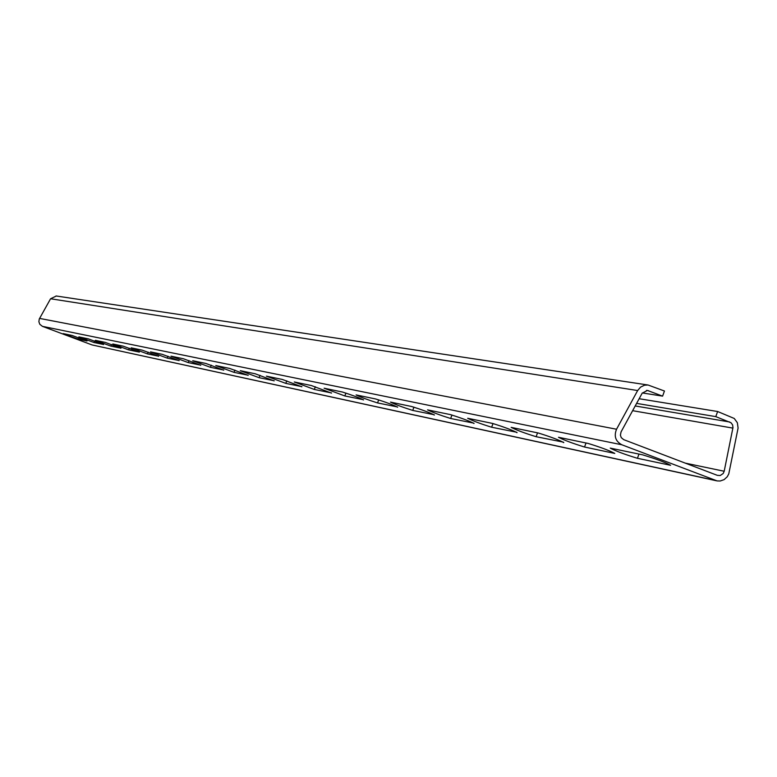 <?xml version="1.0" encoding="UTF-8"?>
<svg xmlns="http://www.w3.org/2000/svg" width="777" height="777" viewBox="0 0 777 777"><rect width="100%" height="100%" fill="white"/><g stroke="black" fill="none" stroke-linecap="round" stroke-linejoin="round"><path stroke-width="1.17" d="M716.598 480.798L92.084 344.939L42.424 326.35L39.792 324.271L38.879 321.717L39.268 319.026L50.573 298.757L56.332 295.998M639.15 398.727L717.637 411.519L734.246 418.463L737.354 422.717L738.092 428.059L728.768 473.912L727.243 476.767L724.115 479.623L720.192 481.002L717.103 480.914L621.862 444.784C615.549 441.375 613.772 436.198 616.54 429.234L637.655 390.54L640.569 387.111L644.551 385.198L648.047 385.003L664.452 391.016L662.596 396.134L647.387 390.433L642.171 393.191L621.066 431.876L620.396 435.13L621.25 437.636L623.727 439.656L717.307 475.339L720.201 475.524L723.202 473.494L724.193 471.25L732.973 427.573L732.604 424.902L731.05 422.775L715.782 416.627L636.616 403.389M642.326 392.939L662.596 396.134M717.637 411.519L715.782 416.627M588.053 443.414L558.498 437.276C563.84 440.083 572.523 443.327 584.547 447.028L614.782 453.418C609.382 450.543 600.466 447.212 588.053 443.414M642.637 454.836L610.227 448.106C615.627 451.01 624.698 454.399 637.441 458.294L670.6 465.297C665.151 462.334 655.827 458.848 642.637 454.836M563.218 442.482L563.811 442.56C558.469 439.792 549.941 436.596 538.208 432.983L511.159 427.369C516.433 430.079 524.757 433.197 536.14 436.713L563.344 442.132M516.559 432.536L517.084 432.614C511.82 429.934 503.632 426.864 492.511 423.426L467.667 418.269C472.863 420.891 480.866 423.883 491.656 427.233L516.666 432.235M473.63 423.397L474.096 423.455C468.91 420.862 461.043 417.919 450.475 414.627L427.573 409.877C432.692 412.412 440.384 415.287 450.66 418.502L473.727 423.125M433.993 414.957L434.411 415.005C429.312 412.49 421.736 409.654 411.674 406.517L390.491 402.107C395.522 404.574 402.942 407.352 412.733 410.421L434.081 414.714M397.29 407.138L397.659 407.177C392.647 404.739 385.343 402.01 375.747 398.999L356.099 394.91C361.043 397.309 368.201 399.98 377.564 402.933L397.368 406.915M363.209 399.873L363.539 399.912C358.615 397.542 351.563 394.91 342.385 392.016L324.116 388.218L344.842 395.959L363.277 399.679M331.468 393.113L311.324 385.518L294.289 381.973L314.335 389.462L331.536 392.939M301.845 386.8L282.333 379.448L266.404 376.136L285.829 383.391L301.903 386.645M274.126 380.895L255.215 373.776L240.297 370.678L259.12 377.7L274.184 380.749M248.145 375.359L229.788 368.453L215.783 365.549L234.042 372.358L248.193 375.233M223.727 370.163L205.905 363.461L192.735 360.722L210.47 367.336L223.776 370.046M200.757 365.268L183.421 358.751L171.018 356.177L188.248 362.597L200.796 365.161M179.089 360.645L162.228 354.322L150.515 351.884L167.278 358.139L179.118 360.547M158.625 356.293L142.21 350.136L131.138 347.834L147.455 353.914L158.654 356.196M139.268 352.166L123.271 346.173L112.791 343.988L128.691 349.912L139.297 352.078M120.921 348.261L105.332 342.414L95.396 340.345L110.888 346.124L120.95 348.183M103.516 344.551L88.316 338.85L78.885 336.888L93.998 342.521L103.545 344.483M86.985 341.025L72.144 335.47L63.18 333.605L77.923 339.102L87.014 340.967M92.084 344.939L715.452 480.439M685.295 463.131L724.193 471.25M646.474 390.394L648.552 390.724M632.633 410.683L732.886 428.117M635.207 405.963L729.7 421.989M42.424 326.35L621.862 444.784M39.569 318.405L616.54 429.234M50.573 298.757L637.655 390.54M638.976 454.069L637.441 458.294M586.013 442.987L584.547 447.028M537.548 432.847L536.14 436.713M493.007 423.543L491.656 427.233M451.932 415.015L450.66 418.502M413.937 407.148L412.733 410.421M378.69 399.854L377.564 402.933M345.901 393.075L344.842 395.959M315.336 386.752L314.335 389.462M286.762 380.837L285.829 383.391M259.994 375.301L259.12 377.7M234.877 370.095L234.042 372.358M211.257 365.2L210.47 367.336M188.996 360.586L188.248 362.597M167.987 356.225L167.278 358.139M148.125 352.107L147.455 353.914M129.322 348.203L128.691 349.912M111.49 344.493L110.888 346.124M94.561 340.977L93.998 342.521M78.467 337.626L77.923 339.102M56.041 295.959L648.047 385.003"/></g></svg>
